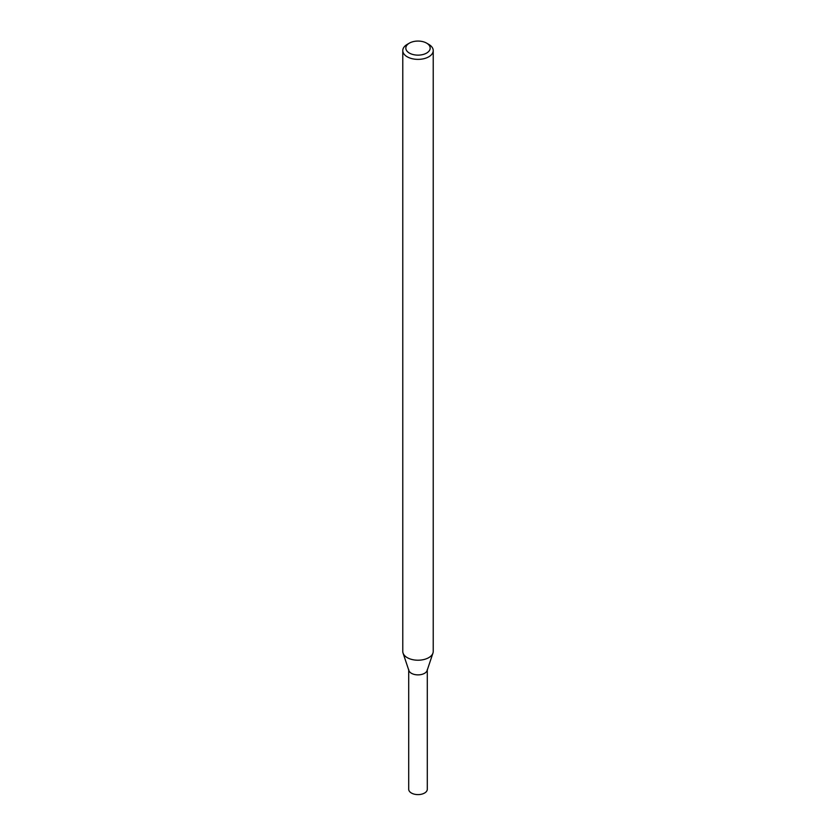 <?xml version="1.0" encoding="UTF-8"?>
<svg xmlns="http://www.w3.org/2000/svg" width="836" height="836" viewBox="0 0 836 836"><rect width="100%" height="100%" fill="white"/><g stroke="black" fill="none" stroke-linecap="round" stroke-linejoin="round"><path stroke-width="1.25" d="M426.611 43.127L428.763 44.371A15.226 8.788 180 0 1 433.226 50.588L433.226 651.432A15.226 8.788 180 0 1 432.943 653.094L427.112 670.535A9.29 5.361 180 0 1 424.563 673.314A9.29 5.361 180 0 1 415.283 674.642A9.29 5.361 180 0 1 408.888 670.535L403.056 653.094A15.226 8.788 180 0 1 402.774 651.432L402.774 50.588A15.226 8.788 180 0 1 407.236 44.371L409.389 43.127A12.174 7.033 180 0 1 426.611 43.127A12.174 7.033 180 0 1 426.611 53.076A12.174 7.033 180 0 1 409.389 53.076A12.174 7.033 180 0 1 409.389 43.127M432.943 653.094A15.226 8.788 180 0 1 428.763 657.639A15.226 8.788 180 0 1 413.538 659.834A15.226 8.788 180 0 1 403.056 653.094M433.226 50.588A15.226 8.788 180 0 1 428.763 56.806A15.226 8.788 180 0 1 412.179 58.708A15.226 8.788 180 0 1 402.774 50.588M427.29 670.033L427.29 789.247A9.29 5.361 180 0 1 424.563 793.04A9.29 5.361 180 0 1 414.447 794.2A9.29 5.361 180 0 1 408.71 789.247L408.71 670.033M427.29 669.521A9.29 5.361 180 0 1 424.563 673.314A9.29 5.361 180 0 1 414.447 674.474A9.29 5.361 180 0 1 408.71 669.521"/></g></svg>
